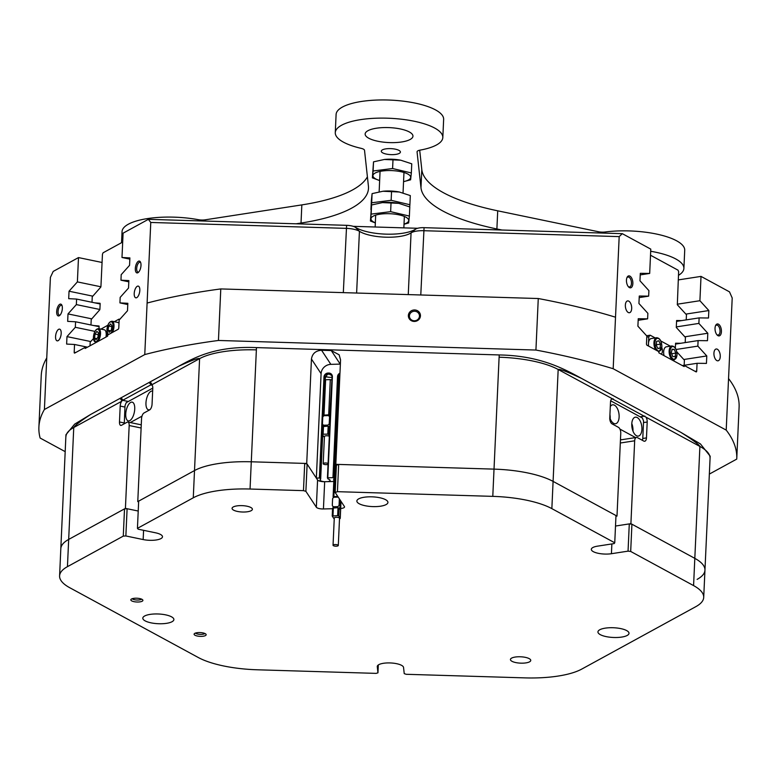 <?xml version="1.0" encoding="UTF-8"?>
<svg xmlns="http://www.w3.org/2000/svg" width="778" height="778" viewBox="0 0 778 778"><rect width="100%" height="100%" fill="white"/><g stroke="black" fill="none" stroke-linecap="round" stroke-linejoin="round"><path stroke-width="1.17" d="M56.677 311.579A6.039 2.626 -78.3 0 0 59.673 315.469A6.039 2.626 -78.3 0 0 62.347 308.477A6.039 2.626 -78.3 0 0 61.832 305.102A6.039 2.626 -78.3 0 0 58.768 305.2A6.039 2.626 -78.3 0 0 56.677 311.579M62.065 305.696A5.028 2.178 -78.3 0 0 61.433 305.297A5.028 2.178 -78.3 0 0 58.049 311.501A5.028 2.178 -78.3 0 0 59.381 315.129A5.028 2.178 -78.3 0 0 60.13 315.012M135.314 268.546A6.039 2.626 -78.3 0 0 138.319 272.426A6.039 2.626 -78.3 0 0 140.993 265.444A6.039 2.626 -78.3 0 0 140.468 262.069A6.039 2.626 -78.3 0 0 137.405 262.157A6.039 2.626 -78.3 0 0 135.314 268.546M140.701 262.663A5.028 2.178 -78.3 0 0 140.069 262.264A5.028 2.178 -78.3 0 0 136.695 268.468A5.028 2.178 -78.3 0 0 138.027 272.096A5.028 2.178 -78.3 0 0 138.766 271.979M134.215 293.501A5.981 2.597 -78.3 0 0 135.8 297.818A5.981 2.597 -78.3 0 0 139.826 290.427A5.981 2.597 -78.3 0 0 138.241 286.11A5.981 2.597 -78.3 0 0 134.215 293.501M55.569 336.534A5.981 2.597 -78.3 0 0 57.164 340.852A5.981 2.597 -78.3 0 0 61.19 333.461A5.981 2.597 -78.3 0 0 59.595 329.143A5.981 2.597 -78.3 0 0 55.569 336.534M626.455 280.109A6.039 3.102 81.2 0 0 628.556 286.907A6.039 3.102 81.2 0 0 632.854 283.581A6.039 3.102 81.2 0 0 630.783 276.812A6.039 3.102 81.2 0 0 627.078 277.357A6.039 3.102 81.2 0 0 626.455 280.109M628.206 286.499A5.028 2.587 81.2 0 0 629.558 286.946A5.028 2.587 81.2 0 0 631.454 283.425A5.028 2.587 81.2 0 0 628.021 277.017A5.028 2.587 81.2 0 0 626.874 277.853M715.031 328.199A6.039 3.102 81.2 0 0 717.121 334.997A6.039 3.102 81.2 0 0 721.42 331.671A6.039 3.102 81.2 0 0 719.349 324.903A6.039 3.102 81.2 0 0 715.643 325.447A6.039 3.102 81.2 0 0 715.031 328.199M716.781 334.589A5.028 2.587 81.2 0 0 718.133 335.036A5.028 2.587 81.2 0 0 720.02 331.516A5.028 2.587 81.2 0 0 716.596 325.107A5.028 2.587 81.2 0 0 715.439 325.943M625.356 305.102A5.981 3.073 81.2 0 0 629.431 312.727A5.981 3.073 81.2 0 0 631.687 308.535A5.981 3.073 81.2 0 0 627.603 300.911A5.981 3.073 81.2 0 0 625.356 305.102M713.932 353.193A5.981 3.073 81.2 0 0 718.006 360.817A5.981 3.073 81.2 0 0 720.253 356.625A5.981 3.073 81.2 0 0 716.178 349.001A5.981 3.073 81.2 0 0 713.932 353.193M311.453 359.037C312.318 353.582 315.693 350.654 321.567 350.256L330.854 364.357A9.569 8.869 -33.4 0 0 321.09 373.673L311.453 359.037L306.717 463.464L251.284 461.792A66.986 20.948 -177.4 0 0 218.151 463.6A66.986 20.948 -177.4 0 0 194.51 470.564L137.774 501.615L141.538 418.749A4.785 2.081 -78.3 0 1 143.988 412.982L149.609 409.909A4.785 2.081 -78.3 0 0 152.06 404.142L152.78 388.251A4.785 2.081 -78.3 0 0 151.7 384.857A4.785 2.081 -78.3 0 0 151.506 384.789A4.785 2.081 -78.3 0 0 150.738 384.935L122.652 400.31A4.785 2.081 -78.3 0 0 121.65 401.292A4.785 2.081 -78.3 0 0 120.201 406.077L119.481 421.968A4.785 2.081 -78.3 0 0 120.755 425.42A4.785 2.081 -78.3 0 0 121.514 425.274L127.135 422.201A4.785 2.081 -78.3 0 1 127.903 422.055L141.256 424.837M147.1 303.05A349.293 109.212 2.6 0 1 205.441 291.128A349.293 109.212 2.6 0 1 220.787 288.93L218.443 340.463A349.293 109.212 -177.4 0 0 203.097 342.66A349.293 109.212 -177.4 0 0 144.766 354.574L150.767 222.459L148.374 219.338L346.609 225.328A9.569 2.995 2.6 0 1 355.4 227.293A33.493 10.474 -177.4 0 0 402.741 233.244A33.493 10.474 -177.4 0 0 415.647 229.111A9.569 2.995 2.6 0 1 419.332 227.925A9.569 2.995 2.6 0 1 424.068 227.672L622.303 233.663L650.787 249.125L649.679 273.438L640.304 273.331L639.963 280.78L648.901 290.622L648.648 296.146L639.273 296.029L638.933 303.488L647.87 313.32L647.617 318.844L638.242 318.727L637.902 326.186L646.839 336.018L646.479 343.788A1.196 0.613 -98.8 0 0 647.063 345.267L658.898 351.685L658.84 352.823L684.154 366.564L684.202 365.427L682.53 365.689M622.303 233.663L619.181 236.619L423.699 230.706A14.354 4.483 -177.4 0 0 416.6 231.095A14.354 4.483 -177.4 0 0 411.066 232.865A28.708 8.976 2.6 0 1 400.009 236.415A28.708 8.976 2.6 0 1 359.426 231.309A14.354 4.483 -177.4 0 0 346.239 228.362L150.767 222.459M408.372 315.508A6.039 5.728 -6.2 0 0 414.149 321.431A6.039 5.728 -6.2 0 0 420.441 315.878A6.039 5.728 -6.2 0 0 414.664 309.965A6.039 5.728 -6.2 0 0 408.372 315.508M409.423 315.858A5.028 4.765 -6.2 0 0 414.596 320.779A5.028 4.765 -6.2 0 0 419.439 315.469A5.028 4.765 -6.2 0 0 409.423 315.858M333.898 479.122A5.028 1.575 -177.4 0 0 333.626 479.598A5.028 1.575 -177.4 0 0 333.85 480.104M339.879 374.996L338.819 377.875L335.026 461.335M339.218 376.105A5.028 1.575 -177.4 0 0 339.821 376.358M331.749 375.492L328.199 373.644A3.589 3.326 -33.4 0 0 324.543 377.136L319.952 478.159L320.662 479.238A5.028 1.575 -177.4 0 0 320.059 479.948A5.028 1.575 -177.4 0 0 324.572 481.718M327.567 481.64A5.028 1.575 -177.4 0 0 327.742 481.611A5.028 1.575 -177.4 0 0 330.096 480.396A5.028 1.575 -177.4 0 0 328.151 479.054L327.431 477.964L332.021 376.951A3.589 3.326 -33.4 0 0 328.666 373.635L328.588 373.032A4.065 3.764 146.6 0 1 332.391 376.785L327.801 477.809L332.945 477.673L337.535 376.659A4.065 3.764 146.6 0 1 339.967 373.109M319.952 478.159L319.388 478.023L323.969 376.999A4.065 3.764 146.6 0 1 328.121 373.041L328.549 374.169L327.149 374.607L325.253 378.225L325.185 379.8M323.123 425.031L323.065 426.334M322.675 434.98L320.662 479.238M325.651 376.455A5.028 1.575 -177.4 0 0 332.012 377.252M697.107 579.396A66.986 20.948 -177.4 0 0 704.956 570.157A66.986 20.948 -177.4 0 0 694.812 558.351L630.909 523.652L634.673 440.795L620.309 443.013M620.455 439.91L636.472 437.44A4.785 2.46 81.2 0 1 637.415 437.625L643.737 441.058A4.785 2.46 81.2 0 0 644.67 441.252A4.785 2.46 81.2 0 0 646.469 437.897L647.199 422.007A4.785 2.46 81.2 0 0 645.954 417.144L612.111 398.774A4.785 2.46 81.2 0 0 610.506 402.08L609.777 417.971A4.785 2.46 81.2 0 0 612.101 423.884L618.432 427.326A4.785 2.46 81.2 0 1 620.756 433.239L616.993 516.096L553.09 481.397A66.986 20.948 -177.4 0 0 494.02 469.124L335.824 464.349L340.56 359.922L339.14 354.807L331.272 350.547L321.567 350.256M636.472 437.44A4.785 2.46 81.2 0 0 634.673 440.795M87.506 347.173L74.542 344.479L74.192 352.249L75.66 352.551M100.138 303.965L76.604 299.073L76.351 304.597L68.007 313.913L67.667 321.363L75.573 321.781L99.107 326.663M99.847 309.479L76.351 304.597M94.926 331.379L75.32 327.305L75.573 321.781M129.838 259.123L121.99 257.489L123.089 233.176L148.374 219.338M127.777 304.529L119.929 302.895L120.172 297.371L128.526 288.055L128.866 280.605L120.96 280.197L128.808 281.821M121.99 257.489L129.897 257.907L129.556 265.356L121.203 274.673L120.96 280.197M676.568 321.382L699.13 317.891L698.877 323.415L676.315 326.906M677.346 304.198L699.908 300.716L701.017 276.394L678.251 279.915M676.101 349.478L697.847 346.122L698.099 340.589L707.474 340.706L707.815 333.247L698.877 323.415M675.537 344.08L698.099 340.589M638.164 320.303L647.617 318.844M639.195 297.604L648.648 296.146M38.9 427.122L41.244 375.589A349.293 109.212 2.6 0 1 46.748 357.968L44.404 409.5A349.293 109.212 -177.4 0 0 38.9 427.122A349.293 109.212 -177.4 0 0 40.135 438.043L65.235 451.668M615.515 317.2L613.181 368.733A349.293 109.212 -177.4 0 0 535.925 350.051L538.269 298.528A349.293 109.212 2.6 0 1 615.515 317.2L619.181 236.619M709.312 474.103L736.747 459.098A349.293 109.212 -177.4 0 0 736.756 458.816A349.293 109.212 -177.4 0 0 726.205 430.108L728.548 378.575A349.293 109.212 2.6 0 1 739.1 407.283L736.756 458.816M630.909 523.652L615.505 526.035L629.285 523.905L631.921 524.207L694.812 558.351A66.986 20.948 2.6 0 1 704.956 570.157L703.711 597.397A66.986 20.948 -177.4 0 0 693.577 585.591L699.899 446.436C698.741 444.306 692.391 439.619 680.838 432.344L700.443 443.937L710.168 456.171L704.956 570.157M615.952 516.261L616.993 516.096M336.407 465.244L338.673 464.427L337.428 491.677L335.172 492.484L336.407 465.244L335.824 464.349M339.928 373.839A3.589 3.326 -33.4 0 0 338.099 376.795L333.927 478.441M333.509 477.818L332.945 477.673M306.717 463.464L316.345 478.1L319.388 478.023M137.774 501.615L138.64 501.791M138.221 511.039L125.414 508.374L68.678 539.426A66.986 20.948 -177.4 0 0 60.83 548.655A66.986 20.948 2.6 0 1 68.678 539.426L124.519 508.861L127.106 508.724L138.221 511.039M86.669 347.63L85.21 347.328L85.152 348.456L107.627 336.164L107.675 335.026L118.178 329.279A1.196 0.515 101.7 0 0 118.791 327.839L119.141 320.069L127.495 310.762L127.835 303.303L119.929 302.895M85.21 347.328L74.698 353.076A1.196 0.515 101.7 0 1 74.513 353.105A1.196 0.515 101.7 0 1 74.192 352.249M75.32 327.305L66.976 336.611L66.636 344.071L74.542 344.479M100.877 286.781L77.382 281.899L69.038 291.215L68.697 298.664L76.604 299.073M77.382 281.899L78.49 257.586L53.205 271.415L50.405 277.376L46.748 357.968M44.404 409.5L144.766 354.574M613.181 368.733L726.205 430.108M728.548 378.575L732.205 297.984L729.492 291.857L701.017 276.394M699.13 317.891L708.505 318.007L708.846 310.548L699.908 300.716M682.325 365.572L697.069 363.297L706.443 363.404L706.784 355.954L697.847 346.122M697.069 363.297L696.718 371.057A1.196 0.613 -98.8 0 1 696.271 371.903A1.196 0.613 -98.8 0 1 696.028 371.855L684.202 365.427M193.275 497.803L194.51 470.564A66.986 20.948 2.6 0 1 251.284 461.792L250.049 489.031A66.986 20.948 -177.4 0 0 193.275 497.803L137.434 528.359L138.669 501.12L194.51 470.564L199.596 358.648C198.322 357.899 191.388 360.428 178.775 366.234C195.239 357.121 216.08 345.899 256.429 347.601L499.252 354.943C539.494 355.682 562.922 368.237 581.487 378.4C567.483 371.796 559.713 368.821 558.176 369.482L553.09 481.397L615.981 515.542L614.746 542.791L614.134 543.589L597.504 546.156A13.158 4.114 -177.4 0 0 591.319 549.336A13.158 4.114 -177.4 0 0 598.01 553.255A13.158 4.114 -177.4 0 0 611.42 553.712L628.05 551.145L629.285 523.905M640.226 274.897L649.679 273.438M102.074 262.478L78.49 257.586M220.787 288.93L538.269 298.528M141.119 427.997L129.177 425.517L125.414 508.374M129.177 425.517A4.785 2.081 -78.3 0 0 127.903 422.055M218.443 340.463L535.925 350.051M67.443 566.666A66.986 20.948 -177.4 0 0 59.595 575.895L65.945 434.746L74.639 424.136L90.559 414.509C80.484 421.122 74.883 425.459 73.754 427.511L67.443 566.666L123.274 536.11L124.519 508.861M65.906 436.74A66.986 20.948 2.6 0 1 73.754 427.511L121.65 401.292A2.392 2.023 61.3 0 0 119.647 398.589L178.775 366.234M683.804 359.504L706.784 355.954M685.865 314.098L708.846 310.548M684.835 336.796L707.815 333.247M91.785 318.854L68.007 313.913M92.815 296.155L69.038 291.215M90.754 341.552L66.976 336.611M256.429 347.601L256.37 349.876A66.986 20.948 2.6 0 0 223.237 351.685A66.986 20.948 2.6 0 0 199.596 358.648L151.7 384.857A2.392 2.023 61.3 0 0 149.687 382.144M338.673 464.427L494.02 469.124L499.106 357.209A66.986 20.948 2.6 0 1 558.176 369.482L612.305 398.725M340.375 364.114A9.569 8.869 -33.4 0 0 340.21 364.114L331.272 350.547M330.854 364.357L340.21 364.114M321.09 373.673L316.345 478.1M686.225 319.884L686.459 314.75L677.317 304.743L678.63 271.658L678.046 270.18L650.505 255.223M675.353 348.067L675.576 343.205L680.624 343.293M685.194 342.583L685.428 337.448L676.286 327.441L676.607 320.507L681.654 320.594M684.163 365.29L684.397 360.146L676.821 351.86M122.691 242.065L103.066 252.801L102.453 254.241L100.945 286.187A1.682 0.729 101.7 0 1 100.79 287.092L92.251 296.788L91.998 302.272M93.652 325.535L99.03 326.001A1.682 0.729 101.7 0 1 99.107 326.779L99.02 328.705M94.683 302.837L100.061 303.303A1.682 0.729 101.7 0 1 100.138 304.081L99.915 308.885A1.682 0.729 101.7 0 1 99.759 309.79L91.221 319.486L90.968 324.971M93.409 338.615L90.19 342.184L90.024 345.792M118.995 323.444A7.177 3.122 -78.3 0 0 117.779 322.423L112.09 321.236A7.177 3.122 101.7 0 1 113.996 326.42A7.177 3.122 101.7 0 1 112.518 332.381M105.973 337.069A7.177 3.122 -78.3 0 0 106.216 334.978A7.177 3.122 -78.3 0 0 104.301 329.794L98.602 328.617A7.177 3.122 101.7 0 1 100.518 333.801A7.177 3.122 101.7 0 1 97.989 341.435M107.403 333.616A4.785 2.081 -78.3 0 0 107.335 334.365A4.785 2.081 -78.3 0 0 107.471 336.242M100.955 329.104L107.86 325.223M114.308 321.703L118.985 319.136L119.822 319.311M119.394 319.797L118.985 319.136M96.88 331.379L94.984 334.063L94.615 338.197L96.141 339.646L98.038 336.962L98.407 332.828L96.88 331.379M110.69 323.949L108.716 326.05L108.016 330.232L109.299 332.323L111.273 330.222L111.974 326.04L110.69 323.949M111.867 326.702L108.716 326.05M110.739 330.796L108.016 330.232M98.242 334.735L94.984 334.063M96.842 338.663L94.615 338.197M609.796 417.63A9.569 4.921 81.2 0 0 615.515 423.728A9.569 4.921 81.2 0 0 619.123 417.027A9.569 4.921 81.2 0 0 612.597 404.823A9.569 4.921 81.2 0 0 610.302 406.563M610.176 418.729A9.569 4.921 81.2 0 0 610.195 418.399A9.569 4.921 81.2 0 0 609.933 414.528M641.899 429.388A9.569 4.921 81.2 0 0 635.373 417.183A9.569 4.921 81.2 0 0 631.775 423.893A9.569 4.921 81.2 0 0 638.291 436.098A9.569 4.921 81.2 0 0 641.899 429.388M632.952 431.1A9.569 4.921 81.2 0 0 632.971 430.769A9.569 4.921 81.2 0 0 631.794 423.563M619.93 429.096L635.558 437.576M620.484 439.288L621.359 439.774M641.947 440.085L642.745 439.162L643.571 420.995L642.414 418.039L610.672 400.806M152.644 391.149A9.569 4.162 -78.3 0 0 152.41 391.081A9.569 4.162 -78.3 0 0 145.963 402.907A9.569 4.162 -78.3 0 0 148.51 409.821A9.569 4.162 -78.3 0 0 150.173 409.461M125.744 413.974A9.569 4.162 -78.3 0 0 128.292 420.888A9.569 4.162 -78.3 0 0 134.73 409.053A9.569 4.162 -78.3 0 0 132.182 402.148A9.569 4.162 -78.3 0 0 125.744 413.974M152.789 388.105L126.26 402.625L125.034 405.513L124.266 423.777M130.296 422.551L141.985 416.152M353.222 226.34L417.63 228.285M236.843 505.904A10.172 3.18 -177.4 0 0 232.068 508.365A10.172 3.18 -177.4 0 0 237.232 511.389A10.172 3.18 -177.4 0 0 247.599 511.739A10.172 3.18 -177.4 0 0 252.383 509.289A10.172 3.18 -177.4 0 0 247.219 506.254A10.172 3.18 -177.4 0 0 236.843 505.904M515.211 657.05A10.172 3.18 -177.4 0 0 510.436 659.501A10.172 3.18 -177.4 0 0 515.6 662.535A10.172 3.18 -177.4 0 0 525.967 662.885A10.172 3.18 -177.4 0 0 530.752 660.425A10.172 3.18 -177.4 0 0 525.578 657.4A10.172 3.18 -177.4 0 0 515.211 657.05M150.125 614.387A15.55 4.862 -177.4 0 0 142.812 618.15A15.55 4.862 -177.4 0 0 150.718 622.779A15.55 4.862 -177.4 0 0 166.58 623.324A15.55 4.862 -177.4 0 0 173.883 619.56A15.55 4.862 -177.4 0 0 165.986 614.931A15.55 4.862 -177.4 0 0 150.125 614.387M364.172 497.249A15.55 4.862 -177.4 0 0 356.869 501.013A15.55 4.862 -177.4 0 0 364.765 505.642A15.55 4.862 -177.4 0 0 380.627 506.186A15.55 4.862 -177.4 0 0 387.93 502.423A15.55 4.862 -177.4 0 0 380.034 497.794A15.55 4.862 -177.4 0 0 364.172 497.249M605.245 628.147A15.55 4.862 -177.4 0 0 597.942 631.901A15.55 4.862 -177.4 0 0 605.838 636.54A15.55 4.862 -177.4 0 0 621.7 637.075A15.55 4.862 -177.4 0 0 629.003 633.311A15.55 4.862 -177.4 0 0 621.107 628.682A15.55 4.862 -177.4 0 0 605.245 628.147M127.106 508.724L125.861 535.964L143.162 539.562A13.158 4.114 -177.4 0 0 156.3 539.961A13.158 4.114 -177.4 0 0 162.485 536.771A13.158 4.114 -177.4 0 0 155.522 532.794L138.221 529.205L137.434 528.359M133.66 598.379A6.039 1.887 -177.4 0 0 130.947 599.488A6.039 1.887 -177.4 0 0 133.408 601.52A6.039 1.887 -177.4 0 0 140.05 601.851A6.039 1.887 -177.4 0 0 142.802 600.023A6.039 1.887 -177.4 0 0 133.66 598.379M132.163 598.729A5.028 1.575 -177.4 0 0 139.593 599.887A5.028 1.575 -177.4 0 0 141.664 599.167M196.931 632.728A6.039 1.887 -177.4 0 0 194.218 633.837A6.039 1.887 -177.4 0 0 196.669 635.869A6.039 1.887 -177.4 0 0 203.321 636.2A6.039 1.887 -177.4 0 0 206.063 634.371A6.039 1.887 -177.4 0 0 196.931 632.728M195.424 633.088A5.028 1.575 -177.4 0 0 202.854 634.235A5.028 1.575 -177.4 0 0 204.925 633.516M256.37 349.876L251.284 461.792L304.713 463.406L307.125 464.096L317.58 479.977A5.981 1.867 -177.4 0 0 324.669 481.708L333.791 481.485M250.049 489.031L303.469 490.646L304.713 463.406M59.595 575.895A66.986 20.948 -177.4 0 0 69.728 587.711L198.302 657.517A66.986 20.948 -177.4 0 0 257.372 669.79L376.105 673.378L377.952 672.834L378.303 664.976M703.711 597.397A66.986 20.948 -177.4 0 1 695.872 606.636L581.711 669.109A66.986 20.948 -177.4 0 1 524.926 677.881L406.204 674.293L404.229 673.631L403.549 667.466A13.158 4.114 -177.4 0 0 390.284 662.944A13.158 4.114 -177.4 0 0 377.272 666.474A13.158 4.114 -177.4 0 0 377.281 666.678L377.952 672.834M631.921 524.207L630.686 551.446L693.577 585.591M630.686 551.446L628.05 551.145M551.855 508.637A66.986 20.948 -177.4 0 0 492.785 496.364L494.02 469.124A66.986 20.948 2.6 0 1 553.09 481.397L551.855 508.637L614.746 542.791M337.428 491.677L492.785 496.364M340.696 508.491A5.981 1.867 2.6 0 0 344.537 506.925A5.981 1.867 2.6 0 0 344.411 506.507L335.172 492.484M324.669 481.708L323.434 508.958L332.556 508.724M323.434 508.958A5.981 1.867 2.6 0 1 316.345 507.217L317.58 479.977M307.125 464.096L305.89 491.336L316.345 507.217M305.89 491.336L303.469 490.646M125.861 535.964L123.274 536.11M385.791 148.88A9.569 2.995 -177.4 0 0 381.288 151.195A9.569 2.995 -177.4 0 0 386.151 154.044A9.569 2.995 -177.4 0 0 395.914 154.375A9.569 2.995 -177.4 0 0 400.407 152.06A9.569 2.995 -177.4 0 0 395.545 149.211A9.569 2.995 -177.4 0 0 385.791 148.88M401.701 141.966A23.924 7.479 2.6 0 1 377.311 141.139A23.924 7.479 2.6 0 1 365.145 134.011A23.924 7.479 2.6 0 1 376.396 128.224A23.924 7.479 2.6 0 1 400.787 129.051A23.924 7.479 2.6 0 1 412.953 136.179A23.924 7.479 2.6 0 1 401.701 141.966M121.553 242.687L122.049 231.63A53.828 16.834 2.6 0 1 147.353 218.608A53.828 16.834 2.6 0 1 198.332 219.688A7.177 2.246 -177.4 0 0 205.12 219.834L301.835 204.896A143.541 44.881 -177.4 0 0 367.401 176.81M296.165 223.801L301.018 223.053A143.541 44.881 2.6 0 0 368.49 188.344A143.541 44.881 2.6 0 0 368.422 186.166L364.522 150.319A7.177 2.246 2.6 0 0 361.08 148.335A53.828 16.834 2.6 0 1 335.279 132.649A53.828 16.834 2.6 0 1 389.817 118.285A53.828 16.834 2.6 0 1 442.818 137.541A53.828 16.834 2.6 0 1 420.101 150.125A7.177 2.246 2.6 0 0 417.066 151.798A7.177 2.246 2.6 0 0 417.066 151.904L420.976 187.751L421.802 169.594A143.541 44.881 -177.4 0 0 497.716 210.819L496.889 228.975A143.541 44.881 2.6 0 1 420.976 187.751M335.279 132.649L336.096 114.492A53.828 16.834 2.6 0 1 390.634 100.119A53.828 16.834 2.6 0 1 443.645 119.374L442.818 137.541M419.692 150.203L421.802 169.594M501.936 230.025L496.889 228.975M598.282 232.933L598.34 231.718L497.716 210.819M598.34 231.718A7.177 2.246 -177.4 0 0 605.148 231.99A53.828 16.834 2.6 0 1 684.718 250.263L683.891 268.429A53.828 16.834 2.6 0 1 678.455 275.354M650.69 251.265A53.828 16.834 2.6 0 1 683.891 268.429M328.092 463.503A2.635 0.827 -177.4 0 0 325.155 462.998A2.635 0.827 -177.4 0 0 323.191 463.707A2.635 0.827 -177.4 0 0 323.249 463.892A2.635 0.827 -177.4 0 0 325.369 464.612A2.635 0.827 -177.4 0 0 328.053 464.349M329.327 436.264A2.635 0.827 -177.4 0 0 326.39 435.758A2.635 0.827 -177.4 0 0 324.436 436.468A2.635 0.827 -177.4 0 0 324.484 436.653M329.386 435.058L327.81 434.114L323.133 434.231L322.374 434.494L323.784 436.662A3.345 1.05 -177.4 0 0 324.397 437.11M330.232 416.308L329.23 416.337M323.969 426.276A1.916 1.77 146.6 0 1 323.833 426.101L322.744 424.448A1.916 1.77 -33.4 0 0 324.261 425.206L327.295 425.128A1.916 1.77 -33.4 0 0 329.25 423.271L329.522 417.368A1.916 1.77 -33.4 0 0 327.733 415.598L324.689 415.676A1.916 1.77 -33.4 0 0 322.734 417.533L322.471 423.436A1.916 1.77 -33.4 0 0 322.744 424.448M330.261 415.763L328.686 414.82L323.259 415.199L324.854 380.004L325.612 379.752L324.008 414.937M322.374 434.494L322.744 426.548L328.17 426.169L329.746 427.112M331.856 380.568L329.823 415.092M328.686 414.82L330.29 379.635L325.612 379.752M323.259 415.199L323.726 415.948M330.29 379.635L331.418 379.907M323.278 415.131L324.854 380.004M322.744 426.548L322.403 434.425M338.236 545.3A2.635 0.827 -177.4 0 0 335.415 544.532A2.635 0.827 -177.4 0 0 333.042 545.242A2.635 0.827 -177.4 0 0 333.091 545.427A2.635 0.827 -177.4 0 0 335.921 546.195A2.635 0.827 -177.4 0 0 338.294 545.485A2.635 0.827 -177.4 0 0 338.236 545.3M339.461 518.42A2.635 0.827 -177.4 0 0 339.529 518.245A2.635 0.827 -177.4 0 0 339.48 518.06A2.635 0.827 -177.4 0 0 336.65 517.292A2.635 0.827 -177.4 0 0 334.277 518.002A2.635 0.827 -177.4 0 0 334.336 518.187M339.5 518.887A3.345 1.05 -177.4 0 0 340.249 518.274A3.345 1.05 -177.4 0 0 340.18 518.041L338.79 515.931L337.652 515.649L332.225 516.028L333.626 518.206A3.345 1.05 -177.4 0 0 334.248 518.654M332.225 516.028L332.585 508.083L338.022 507.703L339.947 509.191L340.035 507.1A1.916 1.77 -33.4 0 0 340.18 506.459L340.453 500.555A1.916 1.77 -33.4 0 0 340.453 500.507M339.189 508.053A1.916 1.77 -33.4 0 0 340.035 507.1M333.811 507.81A1.916 1.77 146.6 0 1 333.674 507.635L332.585 505.982A1.916 1.77 -33.4 0 0 334.102 506.75L337.137 506.673A1.916 1.77 -33.4 0 0 339.091 504.805L339.364 498.902A1.916 1.77 -33.4 0 0 339.364 498.844M337.74 496.374L333.101 496.734L334.696 461.549L335.454 461.286L333.859 496.471M335.96 461.276L335.454 461.286M333.101 496.734L333.567 497.492M333.12 496.665L334.696 461.549M332.585 508.083L332.245 515.96M338.323 497.268A1.916 1.77 -33.4 0 0 337.574 497.132L334.53 497.21A1.916 1.77 -33.4 0 0 332.585 499.077L332.313 504.98A1.916 1.77 -33.4 0 0 332.585 505.982M672.698 360.34L674.03 360.136A7.177 3.696 -98.8 0 1 669.138 350.985A7.177 3.696 -98.8 0 1 671.842 345.957L666.367 346.803A7.177 3.696 81.2 0 0 663.663 351.831A7.177 3.696 81.2 0 0 664.052 355.653M655.805 350.012A7.177 3.696 -98.8 0 1 653.958 342.738A7.177 3.696 -98.8 0 1 656.651 337.71L651.176 338.556A7.177 3.696 81.2 0 0 648.482 343.584L648.784 336.777L646.79 337.088M661.3 354.155A4.785 2.46 81.2 0 0 662.399 351.141A4.785 2.46 81.2 0 0 661.806 347.552M648.366 345.977L648.482 343.584A7.177 3.696 81.2 0 0 648.609 346.103M646.586 335.746L650.155 335.192L655.202 337.934M660.794 340.968L670.383 346.181M650.155 335.192L648.784 336.777M658.752 340.793L656.622 341.367L656.233 345.276L657.964 348.622L660.094 348.048L660.483 344.139L658.752 340.793M674.302 349.371L672.085 349.225L671.317 352.813L672.775 356.538L675.003 356.674L675.761 353.095L674.302 349.371L671.978 349.73M671.696 353.776L671.326 352.755M671.706 353.718L675.761 353.095M656.35 345.52L656.301 344.518M656.428 344.761L660.483 344.139M657.848 348.398L660.094 348.048M404.015 224.132A18.896 5.913 -177.4 0 0 405.883 223.422A18.896 5.913 -177.4 0 0 399.834 215.029A18.896 5.913 -177.4 0 0 373.819 215.856A18.896 5.913 -177.4 0 0 375.336 222.829M375.327 222.946L370.425 220.991L371.155 214.115L390.634 211.655L409.374 216.08L408.644 222.955L404.006 224.258M409.374 216.08L409.792 206.938L398.813 203.35L382.426 202.601L371.573 204.974L370.425 220.991M371.573 204.974L371.155 214.115M391.052 202.513L390.634 211.655M398.822 203.35A18.896 5.913 -177.4 0 0 398.667 203.321A18.896 5.913 -177.4 0 0 382.552 202.591A18.896 5.913 -177.4 0 0 382.436 202.601A18.896 5.913 -177.4 0 1 398.822 203.35L398.667 203.321M409.889 204.731L410.307 195.589L399.328 192.001L382.941 191.252L372.088 193.625L371.349 200.5L370.941 209.642L371.67 202.766L391.149 200.306L409.889 204.731L409.705 206.899M372.088 193.625L371.67 202.766M391.567 191.164L391.149 200.306M399.338 192.001A18.896 5.913 -177.4 0 0 399.182 191.972A18.896 5.913 -177.4 0 0 383.068 191.232A18.896 5.913 -177.4 0 0 382.951 191.252M403.549 181.624A18.896 5.913 -177.4 0 0 407.837 180.292A18.896 5.913 -177.4 0 0 401.788 171.899A18.896 5.913 -177.4 0 0 375.784 172.726A18.896 5.913 -177.4 0 0 379.654 180.535L372.38 177.861L373.119 170.985L392.598 168.525L411.338 172.949L410.599 179.825L403.549 181.653M411.338 172.949L411.757 163.808L400.767 160.21L384.39 159.471L373.528 161.843L372.38 177.861M373.528 161.843L373.119 170.985M393.007 159.383L392.598 168.525M400.621 160.19L400.767 160.21A18.896 5.913 -177.4 0 0 400.621 160.19A18.896 5.913 -177.4 0 0 384.507 159.451A18.896 5.913 -177.4 0 0 384.39 159.471L384.507 159.451M356.625 293.034L359.426 231.309L355.4 227.293M420.781 294.969L424.068 227.672M710.032 458.242A66.986 20.948 2.6 0 0 699.899 446.436L645.954 417.144M499.106 357.209L499.252 354.943M695.046 371.32L696.718 371.057M408.265 294.599L411.066 232.865L415.647 229.111M343.322 292.635L346.609 225.328M581.487 378.4L680.838 432.344M90.559 414.509L119.647 398.589M152.157 385.227L150.738 384.935A2.392 2.023 61.3 0 0 148.754 382.688M128.341 401.487L122.652 400.31A2.392 2.023 61.3 0 0 120.668 398.064M124.237 422.96L119.481 421.968M124.966 407.069L120.201 406.077M640.158 416.814L644.913 416.084M611.469 399.192L613.278 398.91M643.503 422.571L647.199 422.007M642.784 438.471L646.469 437.897M325.253 378.225L323.969 376.999M338.819 377.875L337.535 376.659M99.545 333.85A6.457 2.811 -78.3 0 0 96.793 329.386A6.457 2.811 -78.3 0 0 93.477 337.175A6.457 2.811 -78.3 0 0 96.239 341.639A6.457 2.811 -78.3 0 0 99.545 333.85M110.758 333.344A6.457 2.811 -78.3 0 0 113.024 326.478A6.457 2.811 -78.3 0 0 110.272 322.004A6.457 2.811 -78.3 0 0 106.965 329.794A6.457 2.811 -78.3 0 0 108.706 334.462M143.58 530.314L143.162 539.562M611.868 543.939L611.42 553.712M198.273 220.845L198.332 219.688M605.148 231.99L605.099 233.137M205.12 219.834L205.071 221.049M301.018 223.053L301.835 204.896M329.308 426.451L328.948 434.396M323.492 426.286L323.133 434.231M327.81 434.114L328.17 426.169M329.25 423.271L329.872 424.214M327.295 425.128L327.985 426.179M329.522 417.368L330.144 418.311M324.261 425.206L324.941 426.247M339.15 507.985L338.79 515.931M340.18 518.041L340.939 501.246M333.344 507.83L332.984 515.775M337.652 515.649L338.022 507.703M339.091 504.805L340.18 506.459M337.137 506.673L337.827 507.713M339.364 498.902L340.453 500.555M334.102 506.75L334.783 507.791M661.777 346.56A6.457 3.326 81.2 0 0 658.635 338.576A6.457 3.326 81.2 0 0 654.94 342.855A6.457 3.326 81.2 0 0 658.081 350.839A6.457 3.326 81.2 0 0 661.777 346.56M676.957 354.807A6.457 3.326 81.2 0 0 673.816 346.823A6.457 3.326 81.2 0 0 670.121 351.092A6.457 3.326 81.2 0 0 673.262 359.076A6.457 3.326 81.2 0 0 676.957 354.807M98.602 328.617C95.752 328.88 94.012 331.768 93.399 337.273L95.684 342.67M112.09 321.236C109.231 321.509 107.5 324.387 106.878 329.891L108.171 334.764M404.365 216.449L403.85 227.866M403.967 172.483L403.043 192.895M380.063 171.393L379.139 191.796M375.686 215.146L375.152 227.001M323.191 463.707L324.436 436.468M329.25 416.356L330.164 417.757M333.042 545.242L334.277 518.002M340.249 518.274L341.017 501.363M338.294 545.485L339.529 518.245M656.651 337.71C659.919 338.109 661.66 341.095 661.884 346.687L658.888 351.889M671.842 345.957C675.1 346.346 676.841 349.341 677.064 354.933L674.03 360.136"/></g></svg>
